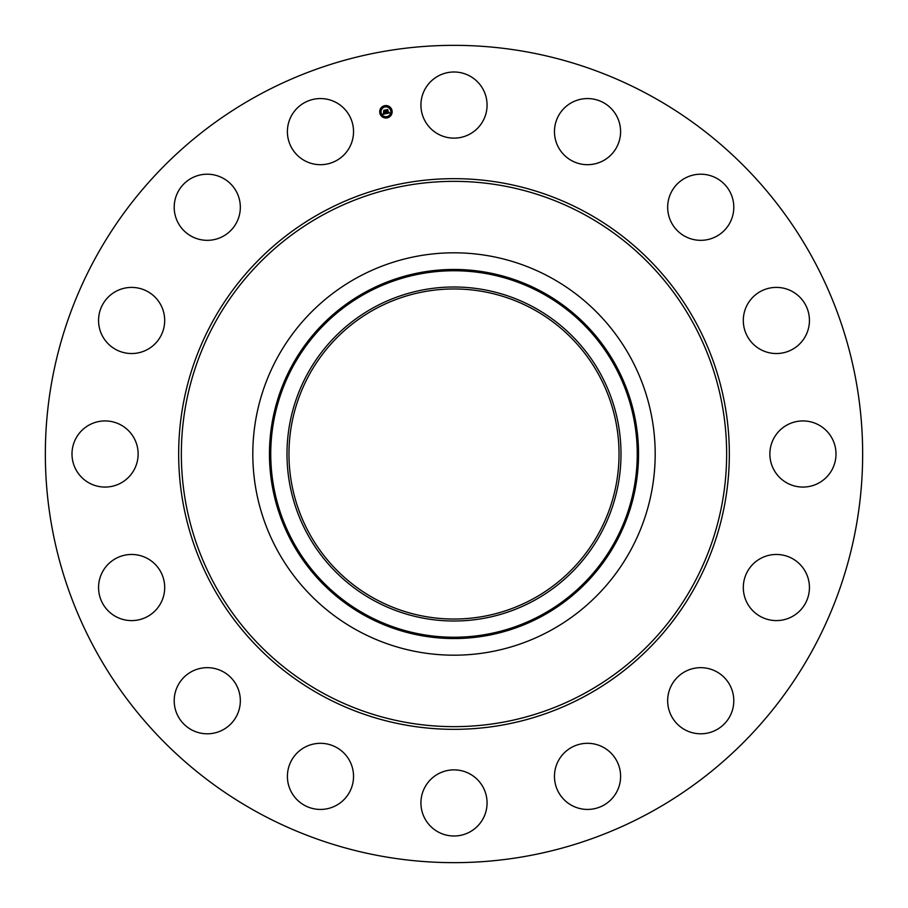 <?xml version="1.0" encoding="UTF-8"?>
<svg xmlns="http://www.w3.org/2000/svg" width="908" height="908" viewBox="0 0 908 908"><rect width="100%" height="100%" fill="white"/><g stroke="black" fill="none" stroke-linecap="round" stroke-linejoin="round"><path stroke-width="1.36" d="M424.978 89.211A33.074 33.074 0 0 1 469.856 76.045A33.074 33.074 0 0 1 483.022 120.923A33.074 33.074 0 0 1 438.144 134.089A33.074 33.074 0 0 1 424.978 89.211M258.076 812.626A408.657 408.657 0 0 1 95.374 258.076A408.657 408.657 0 0 1 649.924 95.374A408.657 408.657 0 0 1 812.626 649.924A408.657 408.657 0 0 1 258.076 812.626M550.452 277.439A201.19 201.19 0 0 1 550.452 630.561A201.19 201.19 0 0 1 252.81 454A201.19 201.19 0 0 1 550.452 277.439M373.937 307.437A167.004 167.004 0 0 1 600.563 373.937A167.004 167.004 0 0 1 534.063 600.563A167.004 167.004 0 0 1 307.437 534.063A167.004 167.004 0 0 1 373.937 307.437M374.879 598.826A165.018 165.018 0 0 1 309.174 374.879A165.018 165.018 0 0 1 533.121 309.174A165.018 165.018 0 0 1 598.826 533.121A165.018 165.018 0 0 1 374.879 598.826M341.215 802.127A33.074 33.074 0 0 1 294.714 797.111A33.074 33.074 0 0 1 299.731 750.621A33.074 33.074 0 0 1 346.22 755.626A33.074 33.074 0 0 1 341.215 802.127M691.419 175.539A33.074 33.074 0 0 1 732.461 197.955A33.074 33.074 0 0 1 710.045 238.997A33.074 33.074 0 0 1 669.003 216.581A33.074 33.074 0 0 1 691.419 175.539M216.581 732.461A33.074 33.074 0 0 1 175.539 710.045A33.074 33.074 0 0 1 197.955 669.003A33.074 33.074 0 0 1 238.997 691.419A33.074 33.074 0 0 1 216.581 732.461M779.915 287.586A33.074 33.074 0 0 1 809.244 324.008A33.074 33.074 0 0 1 772.833 353.348A33.074 33.074 0 0 1 743.493 316.926A33.074 33.074 0 0 1 779.915 287.586M128.085 620.414A33.074 33.074 0 0 1 98.756 583.992A33.074 33.074 0 0 1 135.167 554.652A33.074 33.074 0 0 1 164.507 591.074A33.074 33.074 0 0 1 128.085 620.414M818.789 424.978A33.074 33.074 0 0 1 831.955 469.856A33.074 33.074 0 0 1 787.077 483.022A33.074 33.074 0 0 1 773.911 438.144A33.074 33.074 0 0 1 818.789 424.978M89.211 483.022A33.074 33.074 0 0 1 76.045 438.144A33.074 33.074 0 0 1 120.923 424.978A33.074 33.074 0 0 1 134.089 469.856A33.074 33.074 0 0 1 89.211 483.022M802.127 566.785A33.074 33.074 0 0 1 797.111 613.286A33.074 33.074 0 0 1 750.621 608.269A33.074 33.074 0 0 1 755.626 561.78A33.074 33.074 0 0 1 802.127 566.785M105.873 341.215A33.074 33.074 0 0 1 110.889 294.714A33.074 33.074 0 0 1 157.379 299.731A33.074 33.074 0 0 1 152.374 346.22A33.074 33.074 0 0 1 105.873 341.215M732.461 691.419A33.074 33.074 0 0 1 710.045 732.461A33.074 33.074 0 0 1 669.003 710.045A33.074 33.074 0 0 1 691.419 669.003A33.074 33.074 0 0 1 732.461 691.419M175.539 216.581A33.074 33.074 0 0 1 197.955 175.539A33.074 33.074 0 0 1 238.997 197.955A33.074 33.074 0 0 1 216.581 238.997A33.074 33.074 0 0 1 175.539 216.581M620.414 779.915A33.074 33.074 0 0 1 583.992 809.244A33.074 33.074 0 0 1 554.652 772.833A33.074 33.074 0 0 1 591.074 743.493A33.074 33.074 0 0 1 620.414 779.915M287.586 128.085A33.074 33.074 0 0 1 324.008 98.756A33.074 33.074 0 0 1 353.348 135.167A33.074 33.074 0 0 1 316.926 164.507A33.074 33.074 0 0 1 287.586 128.085M483.022 818.789A33.074 33.074 0 0 1 438.144 831.955A33.074 33.074 0 0 1 424.978 787.077A33.074 33.074 0 0 1 469.856 773.911A33.074 33.074 0 0 1 483.022 818.789M566.785 105.873A33.074 33.074 0 0 1 613.286 110.889A33.074 33.074 0 0 1 608.269 157.379A33.074 33.074 0 0 1 561.78 152.374A33.074 33.074 0 0 1 566.785 105.873M379.828 112.989A6.22 6.22 0 0 1 384.708 105.668A6.22 6.22 0 0 1 392.029 110.56A6.22 6.22 0 0 1 387.137 117.881A6.22 6.22 0 0 1 379.828 112.989M381.122 112.728A4.903 4.903 0 0 1 384.969 106.962A4.903 4.903 0 0 1 390.735 110.821A4.903 4.903 0 0 1 386.887 116.587A4.903 4.903 0 0 1 381.122 112.728M386.297 113.557L386.513 112.717L387.568 113.103L386.649 109.97L387.864 109.732L388.079 112.774L388.783 112.195L388.125 112.967L388.93 112.183L389.475 112.944L386.297 113.557M386.116 113.409L386.388 112.626L386.116 113.409M386.763 112.921L387.341 112.921L386.286 109.811L387.648 109.55L386.445 109.857L387.432 112.978L386.763 112.921M383.278 114.204L383.551 113.318L385.106 113.602L384.856 112.354L384.913 113.489L383.789 113.489L384.833 113.432L383.664 111.9L384.81 112.138L384.129 110.515L385.446 110.254L386.048 113.648L383.278 114.204M383.097 113.977L383.426 113.194L383.097 113.977M383.448 111.809L383.755 112.989L383.448 111.809M384.538 111.956L383.721 110.322L385.276 110.016L383.891 110.367L384.538 111.956M386.638 117.302L387.387 117.155L386.638 117.302M380.1 112.933L380.838 112.785L380.1 112.933M382.461 116.474L383.21 116.326L382.461 116.474M384.47 106.395L385.208 106.247L384.47 106.395M380.929 108.756L381.666 108.608L380.929 108.756M391.757 110.617L391.019 110.765L391.757 110.617M390.928 114.794L390.179 114.941L390.928 114.794M389.384 107.076L388.647 107.223L389.384 107.076M584.718 214.731A272.65 272.65 0 0 1 693.269 584.718A272.65 272.65 0 0 1 323.282 693.269A272.65 272.65 0 0 1 214.731 323.282A272.65 272.65 0 0 1 584.718 214.731M586 212.37A275.328 275.328 0 0 1 695.63 586A275.328 275.328 0 0 1 322 695.63A275.328 275.328 0 0 1 212.37 322A275.328 275.328 0 0 1 586 212.37M542.473 615.953A184.551 184.551 0 0 1 292.047 542.473A184.551 184.551 0 0 1 365.527 292.047A184.551 184.551 0 0 1 615.953 365.527A184.551 184.551 0 0 1 542.473 615.953M366.14 293.182A183.257 183.257 0 0 1 614.818 366.14A183.257 183.257 0 0 1 541.86 614.818A183.257 183.257 0 0 1 293.182 541.86A183.257 183.257 0 0 1 366.14 293.182"/></g></svg>
